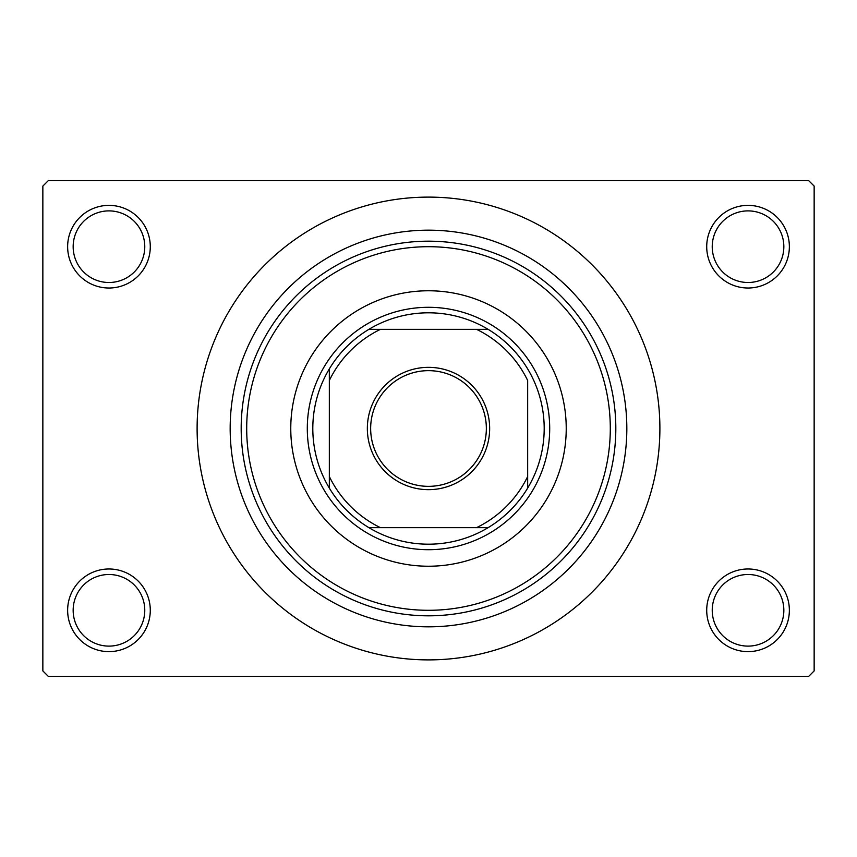 <?xml version="1.0" encoding="UTF-8"?>
<svg xmlns="http://www.w3.org/2000/svg" width="857" height="857" viewBox="0 0 857 857"><rect width="100%" height="100%" fill="white"/><g stroke="black" fill="none" stroke-linecap="round" stroke-linejoin="round"><path stroke-width="1.29" d="M706.714 610.302A41.318 41.318 0 0 1 748.043 568.984A41.318 41.318 0 0 1 789.361 610.302A41.318 41.318 0 0 1 748.043 651.631A41.318 41.318 0 0 1 706.714 610.302M783.844 610.302A35.812 35.812 0 0 0 748.043 574.501A35.812 35.812 0 0 0 712.231 610.302A35.812 35.812 0 0 0 748.043 646.114A35.812 35.812 0 0 0 783.844 610.302M67.639 610.302A41.318 41.318 0 0 1 108.957 568.984A41.318 41.318 0 0 1 150.286 610.302A41.318 41.318 0 0 1 108.957 651.631A41.318 41.318 0 0 1 67.639 610.302M144.769 610.302A35.812 35.812 0 0 0 108.957 574.501A35.812 35.812 0 0 0 73.156 610.302A35.812 35.812 0 0 0 108.957 646.114A35.812 35.812 0 0 0 144.769 610.302M67.639 246.698A41.318 41.318 0 0 1 108.957 205.369A41.318 41.318 0 0 1 150.286 246.698A41.318 41.318 0 0 1 108.957 288.016A41.318 41.318 0 0 1 67.639 246.698M144.769 246.698A35.812 35.812 0 0 0 108.957 210.886A35.812 35.812 0 0 0 73.156 246.698A35.812 35.812 0 0 0 108.957 282.499A35.812 35.812 0 0 0 144.769 246.698M706.714 246.698A41.318 41.318 0 0 1 748.043 205.369A41.318 41.318 0 0 1 789.361 246.698A41.318 41.318 0 0 1 748.043 288.016A41.318 41.318 0 0 1 706.714 246.698M783.844 246.698A35.812 35.812 0 0 0 748.043 210.886A35.812 35.812 0 0 0 712.231 246.698A35.812 35.812 0 0 0 748.043 282.499A35.812 35.812 0 0 0 783.844 246.698M230.169 428.5A198.331 198.331 0 0 1 428.5 230.169A198.331 198.331 0 0 1 626.831 428.5A198.331 198.331 0 0 1 428.5 626.831A198.331 198.331 0 0 1 230.169 428.5M197.11 428.5A231.39 231.39 0 0 0 428.5 659.89A231.39 231.39 0 0 0 659.89 428.5A231.39 231.39 0 0 0 428.5 197.11A231.39 231.39 0 0 0 197.11 428.5M808.644 676.419L48.356 676.419L42.85 670.913L42.85 186.087L48.356 180.581L808.644 180.581L814.15 186.087L814.15 670.913L808.644 676.419M290.769 428.5A137.731 137.731 0 0 0 428.5 566.231A137.731 137.731 0 0 0 566.231 428.5A137.731 137.731 0 0 0 428.5 290.769A137.731 137.731 0 0 0 290.769 428.5M610.302 428.5A181.802 181.802 0 0 0 428.5 246.698A181.802 181.802 0 0 0 246.698 428.5A181.802 181.802 0 0 0 428.5 610.302A181.802 181.802 0 0 0 610.302 428.5M241.181 428.5A187.319 187.319 0 0 1 428.5 241.181A187.319 187.319 0 0 1 615.819 428.5A187.319 187.319 0 0 1 428.5 615.819A187.319 187.319 0 0 1 241.181 428.5M428.5 367.342A61.158 61.158 0 0 1 489.658 428.5A61.158 61.158 0 0 1 428.5 489.658A61.158 61.158 0 0 1 367.342 428.5A61.158 61.158 0 0 1 428.5 367.342M428.5 486.348A57.848 57.848 0 0 0 486.348 428.5A57.848 57.848 0 0 0 428.5 370.653A57.848 57.848 0 0 0 370.653 428.5A57.848 57.848 0 0 0 428.5 486.348M428.5 312.805A115.695 115.695 0 0 0 368.906 329.334L380.476 329.334L368.906 329.334A115.695 115.695 0 0 0 329.334 488.094L329.334 476.524L329.334 488.094A115.695 115.695 0 0 0 488.094 527.666L476.524 527.666L488.094 527.666A115.695 115.695 0 0 0 527.666 488.094L527.666 380.476A110.189 110.189 0 0 0 476.524 329.334L380.476 329.334A110.189 110.189 0 0 0 329.334 380.476L329.334 476.524A110.189 110.189 0 0 0 380.476 527.666L476.524 527.666A110.189 110.189 0 0 0 527.666 476.524L527.666 488.094A115.695 115.695 0 0 0 488.094 329.334L476.524 329.334L488.094 329.334A115.695 115.695 0 0 0 428.5 312.805M428.5 549.701A121.201 121.201 0 0 1 307.299 428.5A121.201 121.201 0 0 1 428.5 307.299A121.201 121.201 0 0 1 549.701 428.5A121.201 121.201 0 0 1 428.5 549.701M368.906 527.666L380.476 527.666L368.906 527.666M329.334 368.906L329.334 380.476L329.334 368.906"/></g></svg>
